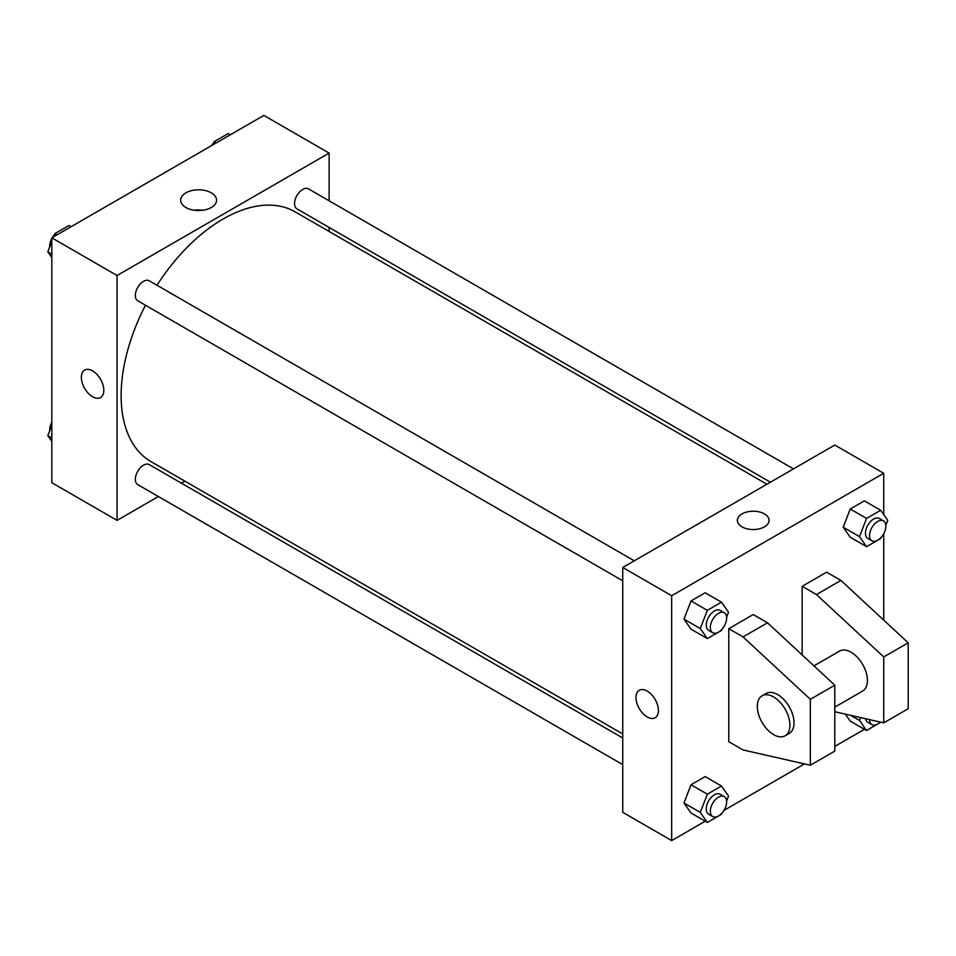 <?xml version="1.0" encoding="UTF-8"?>
<svg xmlns="http://www.w3.org/2000/svg" width="956" height="956" viewBox="0 0 956 956"><rect width="100%" height="100%" fill="white"/><g stroke="black" fill="none" stroke-linecap="round" stroke-linejoin="round"><path stroke-width="1.43" d="M158.373 496.523L117.062 520.387L51.815 482.708L51.815 237.841L263.868 115.413L329.115 153.091L329.115 200.796M184.938 481.191L181.449 483.21M145.467 305.239A144.177 83.244 120 0 0 121.137 395.593A144.177 83.244 120 0 0 151 461.593L622.738 733.957M766.915 484.226L295.177 211.874A144.177 83.244 120 0 0 156.999 285.258M329.115 227.432L329.115 231.46M117.062 520.387L117.062 275.519L329.115 153.091M793.48 468.894L308.465 188.87A11.532 6.656 120 0 0 299.575 191.953A11.532 6.656 120 0 0 294.544 203.568A11.532 6.656 120 0 0 296.922 208.85L770.405 482.206M622.738 737.984L149.256 464.616A11.532 6.656 120 0 0 140.365 467.711A11.532 6.656 120 0 0 135.334 479.315A11.532 6.656 120 0 0 137.724 484.596L622.738 764.621M622.738 580.782L137.724 300.758A11.532 6.656 -60 0 1 137.724 287.445A11.532 6.656 -60 0 1 149.256 280.789L634.27 560.802M117.062 275.519L51.815 237.841M185.93 207.512A17.961 10.373 180 0 1 180.66 200.174A17.961 10.373 180 0 1 198.621 189.814A17.961 10.373 180 0 1 216.582 200.174A17.961 10.373 180 0 1 205.492 209.758A17.961 10.373 180 0 1 185.93 207.512M103.81 390.299A15.858 9.154 60 0 1 100.523 397.553A15.858 9.154 60 0 1 84.666 388.399A15.858 9.154 60 0 1 84.666 370.091A15.858 9.154 60 0 1 96.891 374.334A15.858 9.154 60 0 1 103.81 390.299M100.523 397.553A15.858 9.154 60 0 1 84.666 388.399A15.858 9.154 60 0 1 84.666 370.091M194.271 210.236A17.961 10.373 180 0 1 202.971 210.236M705.229 821.216L671.674 840.587L622.738 812.325L622.738 567.47L834.791 445.042L883.726 473.292L883.726 514.615M864.439 729.297L834.791 746.409M804.474 763.916L723.979 810.389M883.726 533.687L883.726 620.121M764.453 526.852A15.858 9.154 180 0 1 747.162 528.835A15.858 9.154 180 0 1 737.375 520.375A15.858 9.154 180 0 1 753.232 511.221A15.858 9.154 180 0 1 769.09 520.375A15.858 9.154 180 0 1 764.453 526.852M671.674 840.587L671.674 595.719L622.738 567.47M671.674 595.719L883.726 473.292M769.09 520.387A15.858 9.154 0 0 0 753.232 511.221A15.858 9.154 0 0 0 737.375 520.387M639.277 690.292A15.858 9.154 -120 0 0 636.851 702.995A15.858 9.154 -120 0 0 647.212 716.976A15.858 9.154 60 0 1 636.839 702.995A15.858 9.154 60 0 1 639.277 690.292A15.858 9.154 60 0 1 655.135 699.445A15.858 9.154 60 0 1 655.135 717.765A15.858 9.154 60 0 1 647.2 716.976A15.858 9.154 -120 0 0 655.135 717.753M850.243 721.099L845.343 714.132L850.243 721.099L866.554 730.515L859.492 720.466L860.603 717.598M843.18 527.21L850.243 509.01L864.367 500.86L850.243 509.01L843.18 527.21L850.243 537.26L843.18 527.21L859.492 536.639L866.554 518.427L880.679 510.277L887.742 520.327L885.818 525.286M683.97 619.13L691.033 600.93L705.158 592.768L691.033 600.93L683.97 619.13L691.033 629.179L683.97 619.13L700.282 628.546L707.344 610.346L721.469 602.184L728.544 612.234L726.608 617.206M683.97 802.968L691.033 784.768L705.158 776.607L691.033 784.768L683.97 802.968L691.033 813.018L683.97 802.968L700.282 812.385L707.344 794.185L721.469 786.023L728.544 796.073L726.608 801.044M802.168 654.944L802.168 586.303L826.641 572.178L840.91 580.412L908.2 642.814L908.2 708.731L883.726 722.856L883.726 656.939L816.448 594.548L802.168 586.303M728.771 741.701L728.771 628.678L743.039 636.923L810.33 699.314L810.33 765.242L743.039 749.934L728.771 741.701M810.33 765.242L834.791 751.117L834.791 685.189L767.513 622.798L753.232 614.553L728.771 628.678M834.791 707.117L862.647 691.045A23.064 13.324 -120 0 0 862.647 664.408A23.064 13.324 -120 0 0 839.571 651.084L813.962 665.866M834.791 711.73L883.726 722.856M762.087 695.825L766.174 693.47A23.064 13.324 60 0 1 789.238 706.783A23.064 13.324 60 0 1 789.238 733.419L785.163 735.773A23.064 13.324 60 0 1 773.619 734.638A23.064 13.324 60 0 1 758.55 714.299A23.064 13.324 60 0 1 762.087 695.825A23.064 13.324 60 0 1 785.163 709.137A23.064 13.324 60 0 1 785.163 735.773M908.2 642.814L883.726 656.939M834.791 685.189L810.33 699.314M840.91 580.412L816.448 594.548M767.513 622.798L743.039 636.923M51.815 257.546L47.8 251.846L51.815 241.498M53.644 236.789L54.862 233.634L68.987 225.485L71.114 226.703M51.815 254.165L47.8 251.846M56.99 234.865L54.862 233.634M51.815 238.486A11.532 6.656 120 0 0 49.688 246.039A11.532 6.656 120 0 0 49.724 246.875M54.432 234.758A11.532 6.656 120 0 0 52.365 237.53M212.841 144.87L214.072 141.715L228.197 133.565L230.312 134.784M216.187 142.946L214.072 141.715M213.63 142.838A11.532 6.656 120 0 0 211.575 145.611M51.815 441.385L47.8 435.673L51.815 425.336M51.815 437.991L47.8 435.673M51.815 422.313A11.532 6.656 120 0 0 49.688 429.877A11.532 6.656 120 0 0 49.724 430.714M721.911 629.323L721.469 630.446L707.344 638.596L700.282 628.546M724.254 612.76L720.179 610.406A11.532 6.656 120 0 0 711.288 613.501A11.532 6.656 120 0 0 706.257 625.105A11.532 6.656 120 0 0 708.647 630.386L712.722 632.741A11.532 6.656 120 0 0 724.254 626.084A11.532 6.656 120 0 0 724.254 612.76A11.532 6.656 120 0 0 715.363 615.855A11.532 6.656 120 0 0 710.332 627.459A11.532 6.656 120 0 0 712.722 632.741M707.344 638.596L691.033 629.179M707.344 610.346L691.033 600.93M721.469 602.184L705.158 592.768M881.121 537.403L880.679 538.527L866.554 546.677L859.492 536.639M883.463 520.841L879.389 518.487A11.532 6.656 120 0 0 870.498 521.582A11.532 6.656 120 0 0 865.467 533.185A11.532 6.656 120 0 0 867.857 538.467L871.932 540.821A11.532 6.656 120 0 0 883.463 534.165A11.532 6.656 120 0 0 883.463 520.841A11.532 6.656 120 0 0 874.573 523.936A11.532 6.656 120 0 0 869.542 535.539A11.532 6.656 120 0 0 871.932 540.821M866.554 546.677L850.243 537.26M866.554 518.427L850.243 509.01M880.679 510.277L864.367 500.86M721.911 813.162L721.469 814.285L707.344 822.435L700.282 812.385M724.254 796.599L720.179 794.245A11.532 6.656 120 0 0 711.288 797.328A11.532 6.656 120 0 0 706.257 808.943A11.532 6.656 120 0 0 708.647 814.225L712.722 816.579A11.532 6.656 120 0 0 724.254 809.911A11.532 6.656 120 0 0 724.254 796.599A11.532 6.656 120 0 0 715.363 799.682A11.532 6.656 120 0 0 710.332 811.297A11.532 6.656 120 0 0 712.722 816.579M707.344 822.435L691.033 813.018M707.344 794.185L691.033 784.768M721.469 786.023L705.158 776.607M880.751 722.186L866.554 730.515M865.61 718.745A11.532 6.656 120 0 0 867.857 722.306L871.932 724.66A11.532 6.656 120 0 0 880.309 722.079M859.492 720.466L850.565 715.315M869.542 719.629A11.532 6.656 120 0 0 871.932 724.66"/></g></svg>
